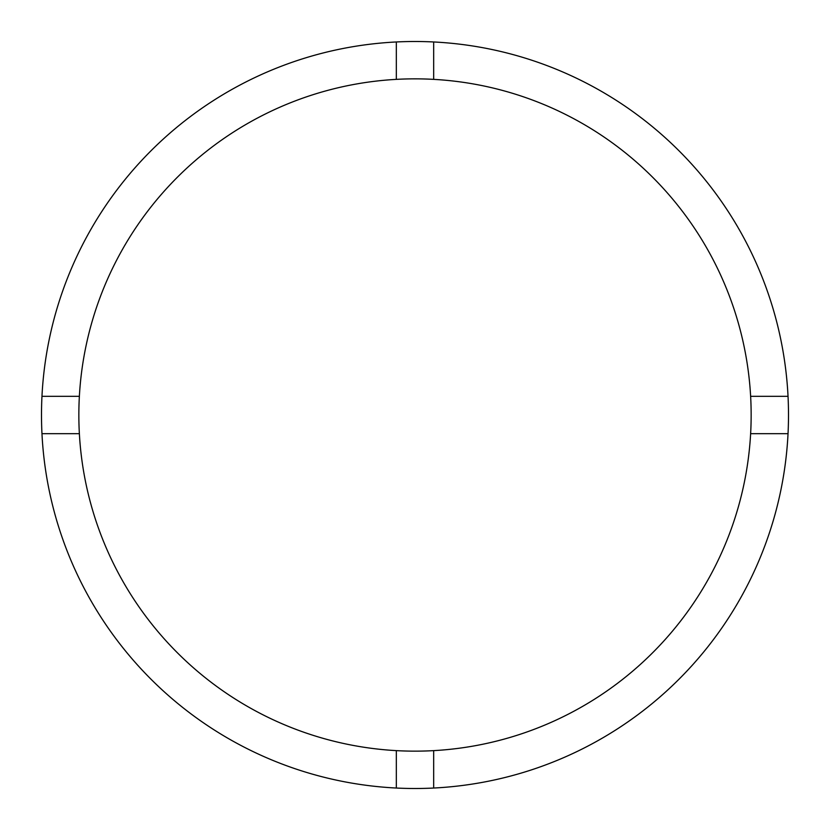<?xml version="1.0" encoding="UTF-8"?>
<svg xmlns="http://www.w3.org/2000/svg" width="830" height="830" viewBox="0 0 830 830"><rect width="100%" height="100%" fill="white"/><g stroke="black" fill="none" stroke-linecap="round" stroke-linejoin="round"><path stroke-width="1.25" d="M433.675 750.631A336.15 336.15 0 0 0 750.631 396.325A336.15 336.15 0 0 0 433.675 79.369L433.675 41.967A373.5 373.5 0 0 0 41.967 433.675L79.369 433.675A336.15 336.15 0 0 0 433.675 750.631L433.675 788.033A373.5 373.5 0 0 0 788.033 396.325A373.5 373.5 0 0 0 433.675 41.967M396.325 41.967L396.325 79.369A336.15 336.15 0 0 0 79.369 433.675M79.369 396.325L41.967 396.325M788.033 396.325L750.631 396.325M750.631 433.675L788.033 433.675M396.325 750.631L396.325 788.033A373.5 373.5 0 0 0 433.675 788.033M41.967 433.675A373.5 373.5 0 0 0 396.325 788.033M433.675 79.369A336.15 336.15 0 0 0 396.325 79.369"/></g></svg>
